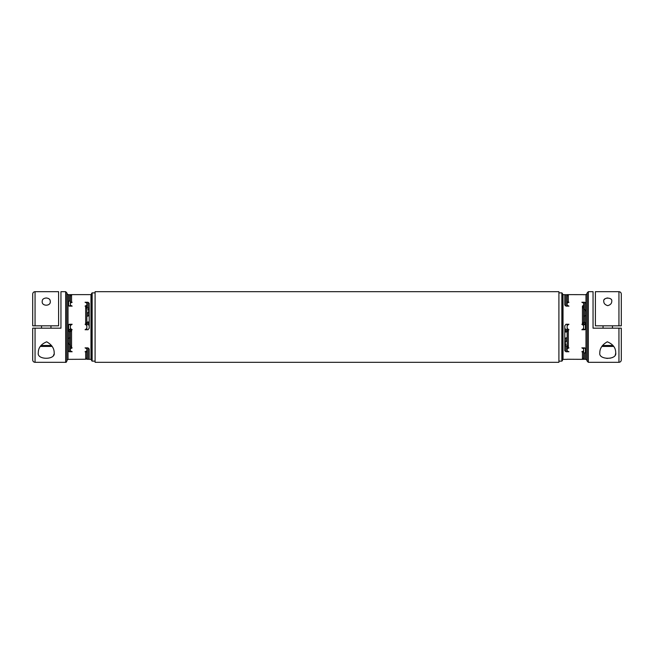 <?xml version="1.0" encoding="UTF-8"?>
<svg xmlns="http://www.w3.org/2000/svg" width="654" height="654" viewBox="0 0 654 654"><rect width="100%" height="100%" fill="white"/><g stroke="black" fill="none" stroke-linecap="round" stroke-linejoin="round"><path stroke-width="0.98" d="M583.63 308.655L583.63 322.128L582.452 324.27L582.452 306.121L583.63 308.655L583.63 303.104L581.839 302.262L584.807 302.262L585.984 303.26L585.984 304.993M583.63 352.236L583.63 359.34L581.839 359.259L582.452 359.259L582.452 351.738L581.839 351.738L583.63 350.896L583.63 352.236L582.452 351.451M567.149 328.447L568.939 329.73L568.326 329.73L568.326 347.879L568.939 347.879L567.149 348.844L567.149 324.27M612.471 328.177L612.471 325.823M583.63 329.354L585.395 329.354L585.395 324.646L583.63 324.646M588.338 291.684L588.338 362.316L587.161 361.139L587.161 292.861L588.338 291.684L593.047 291.684L593.047 328.177L621.3 328.177L621.3 359.962C621.161 361.392 620.376 362.177 618.946 362.316L618.946 328.177M567.149 301.764L568.939 302.262L567.149 303.104L567.149 296.188L568.326 294.741L568.326 302.549M583.63 347.879L583.63 348.844L581.839 347.879L584.807 347.879L585.984 349.007L585.984 294.627L587.161 293.45M583.63 322.324L584.807 322.324L584.807 309.506L585.984 311.214M585.984 294.627L583.63 294.741M567.149 296.188L567.149 294.627L583.63 294.652M583.63 359.34L567.149 359.259M565.972 345.999L565.972 351.738L568.939 351.738L567.149 350.896L567.149 348.844M567.149 306.121L567.149 303.104M567.149 305.156L568.939 306.121L565.972 306.121L564.794 304.993L564.794 303.26M585.984 328.226L584.807 329.73L581.839 329.73L583.63 328.447L583.63 325.553L581.839 324.27L582.452 324.27M568.326 329.73L567.149 331.872M568.326 347.879L567.149 345.345M567.149 294.66L568.326 294.741M587.161 360.55L585.984 359.373L585.984 349.007M564.794 338.862L565.972 337.881L567.149 337.881M562.44 359.962L563.029 359.373L563.029 294.627L567.149 294.741M585.984 325.774L584.807 324.27L583.63 324.27M585.984 359.348L583.63 359.259M583.63 350.896L583.63 348.844M582.452 306.121L583.63 305.156M564.794 294.652L564.794 304.993M564.794 328.226L565.972 329.73L567.149 329.73M567.149 359.34L563.029 359.373M565.972 351.738L564.794 350.74L564.794 325.774L565.972 324.27L568.939 324.27L567.149 325.553M567.149 331.676L565.972 331.676L564.794 330.523M583.63 328.447L583.63 329.73M564.794 343.841L565.972 344.494M562.44 293.45L562.44 360.55L561.851 361.139L561.851 292.861L562.44 293.45M558.908 292.861L561.851 292.861M567.149 345.999L565.383 345.999L565.383 341.29L567.149 341.29M583.63 316.119L585.984 315.678M606.405 358.327L607.795 358.392M610.035 358.212L612.512 357.525M615.177 355.187L615.553 354.149M615.594 353.978L615.708 352.784C617.384 360.076 598.173 360.109 599.816 352.784C599.783 348.312 602.285 344.65 607.304 341.797C612.986 344.151 615.782 347.814 615.708 352.784M584.807 324.27L584.807 322.324L585.984 323.844M584.807 302.262L584.807 309.506L583.63 309.506M621.3 294.038L621.3 325.823L595.402 325.823L595.402 291.684L618.946 291.684C620.376 291.823 621.161 292.608 621.3 294.038M583.63 325.553L583.63 322.128M583.63 352.898L585.395 352.898L585.395 348.19L583.63 348.19M558.908 291.684L558.908 362.316L95.092 362.316L95.092 291.684L558.908 291.684M35.054 328.177L35.054 362.316C33.624 362.177 32.839 361.392 32.7 359.962L32.7 328.177L60.953 328.177L60.953 291.684L65.662 291.684L66.839 292.861L66.839 361.139C66.332 362.226 65.94 362.618 65.662 362.316L65.662 291.684M86.851 352.236L86.851 357.812L85.674 359.259L85.674 351.738L85.061 351.738L86.851 350.896L86.851 352.236L85.674 351.451M70.37 331.676L69.193 331.676L69.193 344.494L70.37 344.494M91.56 359.962L90.971 359.373L90.971 294.627L70.37 294.627L72.161 294.741L71.548 294.741L71.548 302.262L72.161 302.262L70.37 303.104L70.37 305.156L72.161 306.121L69.193 306.121L68.016 304.993L68.016 325.774L69.193 324.27L72.161 324.27L70.37 325.553L70.37 328.447L72.161 329.73L71.548 329.73L71.548 347.879L72.161 347.879L70.37 348.844L70.37 350.896L72.161 351.738L69.193 351.738L68.016 350.74L68.016 359.348L85.674 359.259M70.37 337.881L68.016 338.322M68.016 328.226L69.193 329.73L70.37 329.73M68.016 294.652L70.37 294.741M86.851 305.156L86.851 325.553L85.061 324.27L85.674 324.27L85.674 306.121L85.061 306.121L86.851 305.156L86.851 303.104L85.061 302.262L88.028 302.262L89.206 303.26L89.206 304.993M86.851 325.553L86.851 328.447L85.061 329.73L88.028 329.73L89.206 328.226L89.206 303.26M86.851 347.879L86.851 348.844L85.061 347.879L88.028 347.879L89.206 349.007L89.206 350.74M90.971 359.373L89.206 359.373L89.206 349.007M89.206 359.348L86.851 359.259M86.851 348.844L86.851 350.896M89.206 325.774L88.028 324.27L86.851 324.27M35.054 291.684L58.598 291.684L58.598 325.823L32.7 325.823L32.7 294.038C32.839 292.608 33.624 291.823 35.054 291.684L35.054 325.823M95.092 292.861L92.149 292.861L92.149 361.139L91.56 360.55L91.56 293.45L92.149 292.861M86.851 328.447L86.851 329.73M86.851 357.812L86.851 359.34M89.206 310.159L88.028 309.506M86.851 322.324L88.028 322.324L89.206 323.477M89.206 315.138L88.028 316.119L86.851 316.119M70.37 348.844L70.37 331.872L71.548 329.73M70.37 303.104L70.37 301.764L71.548 302.549M70.37 301.764L70.37 296.188L71.548 294.741M52.099 346.424L40.376 346.424M41.529 328.177L41.529 325.823M70.37 306.121L70.37 305.156M70.37 345.345L71.548 347.879M69.193 351.738L69.193 344.494L68.016 342.786M68.016 304.993L68.016 294.627L66.839 293.45M68.016 325.774L68.016 350.74M68.016 359.348L66.839 360.55M70.37 328.447L70.37 331.872M70.37 324.646L68.605 324.646L68.605 329.354L70.37 329.354M46.221 297.979C48.919 298.249 50.252 299.328 50.244 301.216C51.2 306.522 41.276 306.522 42.232 301.216C42.216 299.336 43.548 298.257 46.221 297.979M50.072 300.178L49.352 299.074M43.115 299.082L42.682 299.606M70.37 301.102L68.605 301.102L68.605 305.81L70.37 305.81M86.851 308.655L85.674 306.121M86.851 322.128L85.674 324.27M613.624 346.424L601.901 346.424M607.762 346.424L611.294 346.424M607.746 305.655C605.04 304.862 603.707 303.382 603.756 301.216C602.874 297.112 612.643 297.104 611.768 301.216C611.817 303.391 610.476 304.87 607.746 305.655M607.762 297.979L606.83 298.061M605.236 298.625L604.214 299.597M583.63 357.812L582.452 359.259M38.292 352.784C38.226 347.805 41.022 344.143 46.696 341.797C51.723 344.658 54.217 348.32 54.184 352.784C55.852 360.068 36.665 360.117 38.292 352.784L38.292 352.784M53.424 355.588L54.061 354.027M69.193 329.73L69.193 331.676L68.016 330.156M70.37 325.553L70.37 324.27M70.37 296.188L70.37 294.66M86.851 312.71L88.617 312.71L88.617 308.001L86.851 308.001M42.706 346.424L46.238 346.424M565.972 337.881L565.972 341.29M565.972 294.741L565.972 306.121M565.972 329.73L565.972 331.676M584.807 359.259L584.807 352.898M88.028 359.259L88.028 347.879M88.028 308.001L88.028 302.262M51.494 345.484L40.981 345.484M69.193 294.741L69.193 301.102M88.028 324.27L88.028 322.324M88.028 316.119L88.028 312.71M613.019 345.484L602.506 345.484M618.946 325.823L618.946 291.684M603.053 328.177L603.053 325.823M567.149 330.867L567.582 331.12M565.972 332.191L564.794 331.014M558.908 361.139L561.851 361.139M95.092 361.139L92.149 361.139M50.947 328.177L50.947 325.823M70.37 330.867L70.804 331.12M583.63 323.133L583.196 322.88M618.946 362.316L588.338 362.316M563.029 294.627L562.44 294.038M35.054 362.316L65.662 362.316M90.971 294.627L91.56 294.038M88.028 321.809L89.206 322.986M86.851 323.133L86.418 322.88"/></g></svg>
